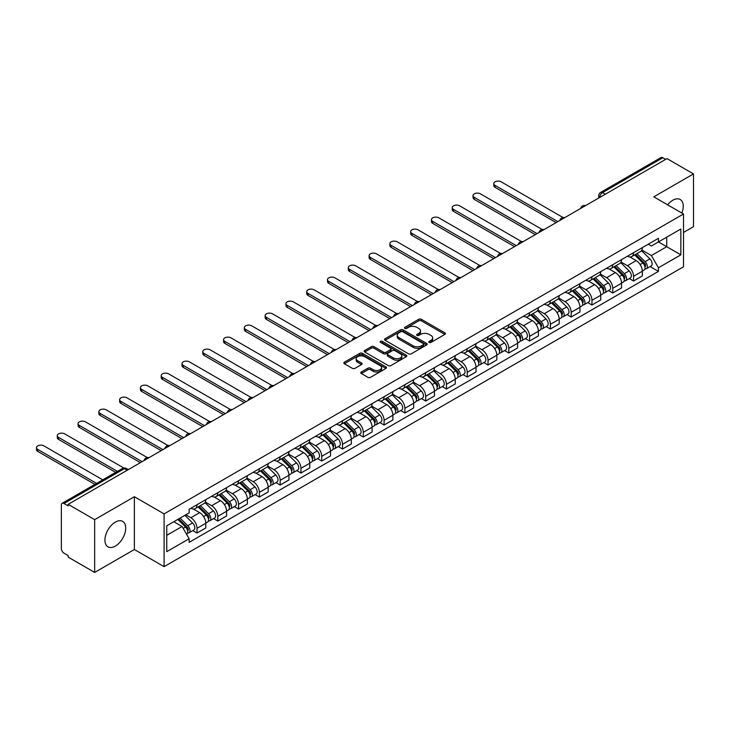 <?xml version="1.0" encoding="UTF-8"?>
<svg xmlns="http://www.w3.org/2000/svg" width="730" height="730" viewBox="0 0 730 730"><rect width="100%" height="100%" fill="white"/><g stroke="black" fill="none" stroke-linecap="round" stroke-linejoin="round"><path stroke-width="1.09" d="M429.167 342.425A1.296 0.748 0 0 0 431.001 342.425L444.899 334.395A1.852 1.068 0 0 0 445.437 333.637A1.852 1.068 0 0 0 444.899 332.889L421.356 319.293A1.852 1.068 0 0 0 418.737 319.293L404.84 327.314A1.296 0.748 0 0 0 404.457 327.843A1.296 0.748 0 0 0 404.84 328.372A1.296 0.748 0 0 0 406.674 328.372L408.471 327.332A5.922 3.422 0 0 1 416.839 327.332L418.801 328.473A5.922 3.422 0 0 1 420.535 330.882A5.922 3.422 0 0 1 418.801 333.3L417.003 334.34A1.296 0.748 0 0 0 416.62 334.869A1.296 0.748 0 0 0 417.003 335.399A1.296 0.748 0 0 0 418.837 335.399L420.635 334.358A5.922 3.422 0 0 1 429.003 334.358L430.965 335.49A5.922 3.422 0 0 1 432.698 337.908A5.922 3.422 0 0 1 430.965 340.326L429.167 341.366A1.296 0.748 0 0 0 428.784 341.895A1.296 0.748 0 0 0 429.167 342.425L429.167 341.366M115.322 546.113A14.7 8.486 120 0 0 124.921 533.165A14.7 8.486 120 0 0 122.667 521.384A14.7 8.486 120 0 0 115.322 522.114A14.7 8.486 120 0 0 105.722 535.063A14.7 8.486 120 0 0 107.976 546.843A14.7 8.486 120 0 0 115.322 546.113M681.847 213.041A14.7 8.486 120 0 0 680.196 199.5A14.7 8.486 120 0 0 672.85 200.23A14.7 8.486 120 0 0 667.649 204.838M361.313 371.999A1.852 1.068 0 0 0 360.775 372.756A1.852 1.068 0 0 0 361.313 373.514L367.92 377.328A1.852 1.068 0 0 0 370.539 377.328L385.969 368.413A1.852 1.068 0 0 0 386.517 367.665A1.852 1.068 0 0 0 385.969 366.907L362.427 353.311A1.852 1.068 0 0 0 359.808 353.311L344.377 362.226A1.852 1.068 0 0 0 343.839 362.983A1.852 1.068 0 0 0 344.377 363.732L352.353 368.34A1.852 1.068 0 0 0 354.972 368.34L361.578 364.526A1.852 1.068 0 0 0 362.116 363.768A1.852 1.068 0 0 0 361.578 363.02L357.618 360.729A4.946 2.856 0 0 1 356.176 358.713A4.946 2.856 0 0 1 359.224 356.076A4.946 2.856 0 0 1 364.617 356.696L380.12 365.639A4.946 2.856 0 0 1 381.571 367.665A4.946 2.856 0 0 1 378.514 370.302A4.946 2.856 0 0 1 373.121 369.681L370.539 368.194A1.852 1.068 0 0 0 367.92 368.194L361.313 371.999L361.313 373.514M164.095 513.883L134.375 496.719L94.672 519.65L68.155 504.339L666.983 158.611L693.5 173.913L653.788 196.844L683.508 214L164.095 513.883L164.095 566.653L683.508 266.779L683.508 214M408.599 353.84A1.852 1.068 0 0 0 411.218 353.84L426.649 344.934A1.852 1.068 0 0 0 427.187 344.177A1.852 1.068 0 0 0 426.649 343.419L403.106 329.832A1.852 1.068 0 0 0 400.487 329.832L385.057 338.738A1.852 1.068 0 0 0 384.518 339.496A1.852 1.068 0 0 0 385.057 340.253L408.599 353.84M381.06 342.698A1.296 0.748 0 0 1 382.374 342.881L406.281 356.687L390.879 365.584A1.852 1.068 0 0 1 388.26 365.584L364.717 351.988L371.324 348.21L371.324 346.668L364.717 350.482A1.852 1.068 0 0 0 364.179 351.24A1.852 1.068 0 0 0 364.717 351.988L364.717 350.482M371.324 348.21A1.852 1.068 0 0 1 373.942 348.21L373.942 346.668A1.852 1.068 0 0 0 371.324 346.668M373.942 346.668L383.487 352.179A1.852 1.068 0 0 0 386.106 352.179L390.486 349.652A1.852 1.068 0 0 0 391.024 348.894A1.852 1.068 0 0 0 390.486 348.137L380.54 342.397A1.296 0.748 0 0 1 380.166 341.877A1.296 0.748 0 0 1 380.96 341.184A1.296 0.748 0 0 1 382.374 341.348L406.309 355.163A1.852 1.068 0 0 1 406.856 355.921A1.852 1.068 0 0 1 406.309 356.678L406.309 355.163M94.672 519.65L94.672 572.43L68.155 557.118L68.155 555.576L64.021 553.194A3.769 2.172 -120 0 1 61.356 548.577L61.356 505.032A3.769 2.172 -120 0 1 62.132 503.308L122.494 468.459A3.769 2.172 60 0 1 124.383 468.642L64.021 503.49A3.769 2.172 -120 0 0 62.132 503.308M683.508 232.459L693.5 226.692L693.5 173.913M94.672 572.43L134.375 549.498L164.095 566.653M68.155 504.339L68.155 505.881L64.021 503.49M605.289 194.226L602.487 192.611A3.769 2.172 60 0 0 600.608 192.428L660.969 157.571A3.769 2.172 60 0 1 662.849 157.762L602.487 192.611A3.769 2.172 120 0 0 599.823 197.228L599.823 197.383M665.65 159.377L662.849 157.762M633.54 252.699A8.669 5.001 60 0 1 631.742 256.586L640.538 251.512A8.669 5.001 -120 0 0 642.327 247.616M621.057 262.034L627.408 265.702A8.669 5.001 60 0 1 633.54 276.314L642.327 271.241A8.669 5.001 -120 0 0 636.204 260.619L629.908 256.987M642.327 271.241L642.327 275.931L633.54 281.004L629.324 278.568M631.742 256.586A8.669 5.001 60 0 1 627.471 256.193M633.54 276.314L633.54 281.004M612.753 264.698A8.669 5.001 60 0 1 610.955 268.585L619.752 263.512A8.669 5.001 -120 0 0 621.54 259.615M608.537 290.577L612.753 293.004L621.54 287.93L621.54 283.24A8.669 5.001 -120 0 0 615.417 272.618L609.121 268.987M610.955 268.585A8.669 5.001 60 0 1 606.685 268.193M600.27 274.033L606.621 277.701A8.669 5.001 60 0 1 612.753 288.313L612.753 293.004M591.966 276.697A8.669 5.001 60 0 1 590.168 280.594L598.965 275.511A8.669 5.001 -120 0 0 600.754 271.624M587.741 302.576L591.966 305.012L600.754 299.93L600.754 295.239A8.669 5.001 -120 0 0 594.631 284.627L588.334 280.986M590.168 280.594A8.669 5.001 60 0 1 585.898 280.201M579.483 286.032L585.834 289.701A8.669 5.001 60 0 1 591.966 300.313L591.966 305.012M571.17 288.697A8.669 5.001 60 0 1 569.382 292.593L578.178 287.51A8.669 5.001 -120 0 0 579.967 283.623M566.955 314.575L571.179 317.012L579.967 311.929L579.967 307.239A8.669 5.001 -120 0 0 573.844 296.626L567.548 292.986M569.382 292.593A8.669 5.001 60 0 1 565.111 292.201M558.696 298.032L565.047 301.7A8.669 5.001 60 0 1 571.179 312.321L571.179 317.012M550.383 300.705A8.669 5.001 60 0 1 548.595 304.593L557.392 299.519A8.669 5.001 -120 0 0 559.18 295.623M546.168 326.575L550.383 329.011L559.18 323.938L559.18 319.238A8.669 5.001 -120 0 0 553.057 308.626L546.761 304.994M548.595 304.593A8.669 5.001 60 0 1 544.324 304.2M537.91 310.031L544.261 313.699A8.669 5.001 60 0 1 550.383 324.321L550.383 329.011M529.597 312.705A8.669 5.001 60 0 1 527.808 316.592L536.596 311.518A8.669 5.001 -120 0 0 538.393 307.622M525.381 338.583L529.597 341.01L538.393 335.937L538.393 331.247A8.669 5.001 -120 0 0 532.261 320.625L525.974 316.993M527.808 316.592A8.669 5.001 60 0 1 523.538 316.2M517.123 322.04L523.474 325.708A8.669 5.001 60 0 1 529.597 336.32L529.597 341.01M508.81 324.704A8.669 5.001 60 0 1 507.022 328.591L515.809 323.518A8.669 5.001 -120 0 0 517.606 319.63M504.594 350.582L508.81 353.019L517.606 347.936L517.606 343.246A8.669 5.001 -120 0 0 511.474 332.624L505.187 328.993M507.022 328.591A8.669 5.001 60 0 1 502.751 328.208M496.336 334.039L502.687 337.707A8.669 5.001 60 0 1 508.81 348.32L508.81 353.019M488.023 336.703A8.669 5.001 60 0 1 486.235 340.6L495.022 335.517A8.669 5.001 -120 0 0 496.82 331.63M483.808 362.582L488.023 365.018L496.82 359.936L496.82 355.245A8.669 5.001 -120 0 0 490.688 344.633L484.401 340.992M486.235 340.6A8.669 5.001 60 0 1 481.964 340.207M475.54 346.038L481.9 349.707A8.669 5.001 60 0 1 488.023 360.328L488.023 365.018M467.236 348.703A8.669 5.001 60 0 1 465.448 352.599L474.235 347.516A8.669 5.001 -120 0 0 476.033 343.629M463.021 374.581L467.236 377.018L476.033 371.944L476.033 367.245A8.669 5.001 -120 0 0 469.901 356.632L463.605 353.001M465.448 352.599A8.669 5.001 60 0 1 461.177 352.207M454.753 358.038L461.114 361.706A8.669 5.001 60 0 1 467.236 372.327L467.236 377.018M446.45 360.711A8.669 5.001 60 0 1 444.652 364.599L453.449 359.525A8.669 5.001 -120 0 0 455.246 355.629M442.234 386.581L446.45 389.017L455.246 383.943L455.246 379.253A8.669 5.001 -120 0 0 449.114 368.632L442.818 365M444.652 364.599A8.669 5.001 60 0 1 440.391 364.206M433.967 370.046L440.318 373.705A8.669 5.001 60 0 1 446.45 384.327L446.45 389.017M425.663 372.711A8.669 5.001 60 0 1 423.865 376.598L432.662 371.524A8.669 5.001 -120 0 0 434.459 367.628M421.447 398.589L425.663 401.016L434.459 395.943L434.459 391.253A8.669 5.001 -120 0 0 428.327 380.631L422.031 376.999M423.865 376.598A8.669 5.001 60 0 1 419.604 376.205M413.18 382.046L419.531 385.714A8.669 5.001 60 0 1 425.663 396.326L425.663 401.016M404.876 384.71A8.669 5.001 60 0 1 403.079 388.606L411.875 383.524A8.669 5.001 -120 0 0 413.673 379.637M400.66 410.588L404.876 413.025L413.673 407.942L413.673 403.252A8.669 5.001 -120 0 0 407.541 392.63L401.245 388.999M403.079 388.606A8.669 5.001 60 0 1 398.817 388.214M392.393 394.045L398.744 397.713A8.669 5.001 60 0 1 404.876 408.326L404.876 413.025M384.089 396.709A8.669 5.001 60 0 1 382.292 400.606L391.088 395.523A8.669 5.001 -120 0 0 392.886 391.636M379.874 422.588L384.089 425.024L392.886 419.942L392.886 415.251A8.669 5.001 -120 0 0 386.754 404.639L380.458 400.998M382.292 400.606A8.669 5.001 60 0 1 378.03 400.213M371.606 406.044L377.957 409.712A8.669 5.001 60 0 1 384.089 420.334L384.089 425.024M363.303 408.718A8.669 5.001 60 0 1 361.505 412.605L370.302 407.532A8.669 5.001 -120 0 0 372.099 403.635M359.087 434.587L363.303 437.024L372.099 431.95L372.099 427.251A8.669 5.001 -120 0 0 365.967 416.638L359.671 413.007M361.505 412.605A8.669 5.001 60 0 1 357.244 412.213M350.82 418.044L357.171 421.712A8.669 5.001 60 0 1 363.303 432.333L363.303 437.024M342.516 420.717A8.669 5.001 60 0 1 340.718 424.604L349.515 419.531A8.669 5.001 -120 0 0 351.312 415.635M338.3 446.596L342.516 449.023L351.312 443.95L351.312 439.259A8.669 5.001 -120 0 0 345.18 428.638L338.884 425.006M340.718 424.604A8.669 5.001 60 0 1 336.457 424.212M330.033 430.052L336.384 433.72A8.669 5.001 60 0 1 342.516 444.333L342.516 449.023M321.729 432.717A8.669 5.001 60 0 1 319.932 436.604L328.728 431.53A8.669 5.001 -120 0 0 330.526 427.643M317.513 458.595L321.729 461.031L330.526 455.949L330.526 451.259A8.669 5.001 -120 0 0 324.394 440.637L318.098 437.005M319.932 436.604A8.669 5.001 60 0 1 315.661 436.221M309.246 442.051L315.597 445.72A8.669 5.001 60 0 1 321.729 456.332L321.729 461.031M300.942 444.716A8.669 5.001 60 0 1 299.145 448.612L307.941 443.53A8.669 5.001 -120 0 0 309.739 439.642M296.727 470.595L300.942 473.031L309.739 467.948L309.739 463.258A8.669 5.001 -120 0 0 303.607 452.646L297.311 449.005M299.145 448.612A8.669 5.001 60 0 1 294.874 448.22M288.459 454.051L294.81 457.719A8.669 5.001 60 0 1 300.942 468.341L300.942 473.031M280.156 456.715A8.669 5.001 60 0 1 278.358 460.612L287.155 455.529A8.669 5.001 -120 0 0 288.952 451.642M275.94 482.594L280.156 485.03L288.952 479.957L288.952 475.257A8.669 5.001 -120 0 0 282.82 464.645L276.524 461.013M278.358 460.612A8.669 5.001 60 0 1 274.088 460.219M267.673 466.05L274.024 469.719A8.669 5.001 60 0 1 280.156 480.34L280.156 485.03M259.369 468.724A8.669 5.001 60 0 1 257.571 472.611L266.368 467.538A8.669 5.001 -120 0 0 268.156 463.641M255.153 494.593L259.369 497.03L268.166 491.956L268.166 487.266A8.669 5.001 -120 0 0 262.034 476.644L255.737 473.013M257.571 472.611A8.669 5.001 60 0 1 253.301 472.219M246.886 478.059L253.237 481.718A8.669 5.001 60 0 1 259.369 492.339L259.369 497.03M238.582 480.723A8.669 5.001 60 0 1 236.785 484.611L245.581 479.537A8.669 5.001 -120 0 0 247.37 475.641M234.366 506.602L238.582 509.029L247.37 503.955L247.37 499.265A8.669 5.001 -120 0 0 241.247 488.644L234.951 485.012M236.785 484.611A8.669 5.001 60 0 1 232.514 484.218M226.099 490.058L232.45 493.726A8.669 5.001 60 0 1 238.582 504.339L238.582 509.029M217.796 492.723A8.669 5.001 60 0 1 215.998 496.619L224.794 491.536A8.669 5.001 -120 0 0 226.583 487.649M213.58 518.601L217.796 521.038L226.583 515.955L226.583 511.265A8.669 5.001 -120 0 0 220.46 500.643L214.164 497.011M215.998 496.619A8.669 5.001 60 0 1 211.727 496.227M205.312 502.058L211.663 505.726A8.669 5.001 60 0 1 217.796 516.338L217.796 521.038M197.009 504.722A8.669 5.001 60 0 1 195.211 508.618L204.008 503.536A8.669 5.001 -120 0 0 205.796 499.648M192.784 530.601L197.009 533.037L205.796 527.954L205.796 523.264A8.669 5.001 -120 0 0 199.673 512.652L193.377 509.011M195.211 508.618A8.669 5.001 60 0 1 190.941 508.226M185.812 514.805L190.877 517.725A8.669 5.001 60 0 1 197.009 528.347L197.009 533.037M648.258 244.194L651.388 246.001L680.844 229.001L666.718 237.159L666.718 246.694L651.388 255.546L641.843 250.025M166.759 535.345L182.08 526.494L189.143 538.731L166.759 551.652L166.759 525.801L189.143 512.88L189.143 509.266L658.451 238.309L658.451 241.922L680.844 254.852L658.451 267.773L651.388 255.546M680.844 229.001L680.844 254.852M189.143 538.731L189.143 542.344L658.451 271.387L658.451 267.773M134.375 496.719L134.375 549.498M182.08 526.494L173.822 521.731M650.111 266.569L658.451 271.387M429.687 342.607L430.965 341.859A5.922 3.422 0 0 0 432.698 339.45L432.698 337.908M420.535 330.882L420.535 332.424A5.922 3.422 0 0 1 418.801 334.842L417.524 335.581M444.871 334.413L421.356 320.835A1.852 1.068 0 0 0 418.737 320.835L405.36 328.555M426.649 343.419L426.649 344.934L403.106 331.365A1.852 1.068 0 0 0 400.487 331.365L385.084 340.262L385.057 338.738M423.382 344.706A1.296 0.748 0 0 0 423.756 344.177A1.296 0.748 0 0 0 423.382 343.648L402.714 331.712A1.296 0.748 0 0 0 400.88 331.712L398.981 332.807A5.922 3.422 0 0 0 397.248 335.225A5.922 3.422 0 0 0 398.981 337.643L413.107 345.801A5.922 3.422 0 0 0 421.484 345.801L423.382 344.706L423.382 346.239A1.296 0.748 0 0 0 423.756 345.719L423.756 344.177M397.248 335.225L397.248 336.767A5.922 3.422 0 0 0 398.981 339.185L398.981 337.643M423.382 346.239L421.484 347.334A5.922 3.422 0 0 1 413.107 347.334L398.981 339.185M373.942 348.21L383.487 353.721A1.852 1.068 0 0 0 386.106 353.721L390.486 351.194A1.852 1.068 0 0 0 391.024 350.437L391.024 348.894M393.397 357.901A4.946 2.856 0 0 0 398.79 358.521A4.946 2.856 0 0 0 401.838 355.884A4.946 2.856 0 0 0 400.396 353.858L394.93 350.71A1.852 1.068 0 0 0 392.311 350.71L387.931 353.238A1.852 1.068 0 0 0 387.393 353.995A1.852 1.068 0 0 0 387.931 354.743L393.397 357.901L393.397 359.443A4.946 2.856 0 0 0 398.79 360.054A4.946 2.856 0 0 0 401.838 357.417L401.838 355.884M387.393 353.995L387.393 355.528A1.852 1.068 0 0 0 387.931 356.286L387.931 354.743M393.397 359.443L387.931 356.286M381.571 367.665L381.571 369.197A4.946 2.856 0 0 1 378.514 371.835A4.946 2.856 0 0 1 373.121 371.223L370.539 369.727A1.852 1.068 0 0 0 367.92 369.727L361.341 373.532M356.176 358.713L356.176 360.255A4.946 2.856 0 0 0 357.618 362.272L357.618 360.729M361.551 364.544L357.618 362.272M385.951 368.431L362.427 354.853A1.852 1.068 0 0 0 359.808 354.853L344.405 363.75M634.653 254.907L642.847 262.982A4.708 2.719 60 0 1 644.088 270.045L642.327 271.058M636.286 256.513L639.763 258.52M562.994 217.504L501.218 181.843A4.334 2.5 -0 0 0 496.491 181.296A4.334 2.5 -0 0 0 493.818 183.613A4.334 2.5 -0 0 0 495.086 185.383L557.848 221.619M635.565 254.378L644.535 263.229A2.263 1.305 60 0 1 645.128 266.614A2.263 1.305 60 0 1 644.918 266.696M636.925 253.593L645.11 261.678A4.708 2.719 60 0 1 646.351 268.74A4.708 2.719 60 0 1 644.928 268.886M641.506 250.618L649.91 258.904A4.708 2.719 60 0 1 651.151 265.966L646.351 268.74M556.114 222.613L495.086 187.382A4.334 2.5 180 0 1 493.818 185.612L493.818 183.613M613.866 266.906L622.06 274.982A4.708 2.719 60 0 1 623.301 282.045L621.54 283.067M615.5 268.521L618.976 270.52M542.207 229.512L480.431 193.842A4.334 2.5 -0 0 0 475.705 193.304A4.334 2.5 -0 0 0 473.031 195.613A4.334 2.5 -0 0 0 474.299 197.383L537.061 233.618M614.779 266.377L623.748 275.228A2.263 1.305 60 0 1 624.342 278.623A2.263 1.305 60 0 1 624.132 278.705M616.129 265.601L624.323 273.677A4.708 2.719 60 0 1 625.564 280.74A4.708 2.719 60 0 1 624.141 280.895M620.719 262.618L629.123 270.903A4.708 2.719 60 0 1 630.364 277.975L625.564 280.74M535.327 234.613L474.299 199.381A4.334 2.5 180 0 1 473.031 197.611L473.031 195.613M593.079 278.906L601.274 286.99A4.708 2.719 60 0 1 602.515 294.053L600.754 295.066M594.713 280.521L598.189 282.519M521.421 241.511L459.644 205.842A4.334 2.5 -0 0 0 454.918 205.303A4.334 2.5 -0 0 0 452.244 207.612A4.334 2.5 -0 0 0 453.512 209.382L516.274 245.618M593.992 278.385L602.953 287.228A2.263 1.305 60 0 1 603.555 290.622A2.263 1.305 60 0 1 603.345 290.704M595.342 277.601L603.537 285.676A4.708 2.719 60 0 1 604.778 292.739A4.708 2.719 60 0 1 603.354 292.894M599.932 274.617L608.336 282.911A4.708 2.719 60 0 1 609.577 289.974L604.778 292.739M514.54 246.621L453.512 211.381A4.334 2.5 180 0 1 452.244 209.61L452.244 207.612M572.293 290.905L580.487 298.99A4.708 2.719 60 0 1 581.728 306.052L579.967 307.065M573.926 292.52L577.403 294.528M500.634 253.511L438.858 217.841A4.334 2.5 -0 0 0 434.131 217.303A4.334 2.5 -0 0 0 431.457 219.611A4.334 2.5 -0 0 0 432.726 221.382L495.488 257.617M573.205 290.385L582.166 299.227A2.263 1.305 60 0 1 582.768 302.621A2.263 1.305 60 0 1 582.558 302.704M574.556 289.6L582.75 297.676A4.708 2.719 60 0 1 583.991 304.738A4.708 2.719 60 0 1 582.567 304.894M579.145 286.616L587.55 294.911A4.708 2.719 60 0 1 588.791 301.974L583.991 304.738M493.754 258.621L432.726 223.389A4.334 2.5 180 0 1 431.457 221.619L431.457 219.611M551.506 302.913L559.7 310.989A4.708 2.719 60 0 1 560.941 318.052L559.18 319.065M553.139 304.519L556.607 306.527M479.847 265.51L418.071 229.85A4.334 2.5 -0 0 0 413.344 229.302A4.334 2.5 -0 0 0 410.671 231.62A4.334 2.5 -0 0 0 411.939 233.39L474.701 269.616M552.418 302.384L561.379 311.236A2.263 1.305 60 0 1 561.981 314.621A2.263 1.305 60 0 1 561.771 314.703M553.769 301.599L561.963 309.684A4.708 2.719 60 0 1 563.204 316.747A4.708 2.719 60 0 1 561.781 316.893M558.359 298.625L566.754 306.91A4.708 2.719 60 0 1 568.004 313.973L563.204 316.747M472.967 270.62L411.939 235.388A4.334 2.5 180 0 1 410.671 233.618L410.671 231.62M530.719 314.913L538.904 322.988A4.708 2.719 60 0 1 540.154 330.051L538.393 331.064M532.352 316.519L535.82 318.526M459.06 277.51L397.284 241.849A4.334 2.5 -0 0 0 392.558 241.302A4.334 2.5 -0 0 0 389.884 243.619A4.334 2.5 -0 0 0 391.152 245.389L453.914 281.625M531.632 314.384L540.592 323.235A2.263 1.305 60 0 1 541.195 326.62A2.263 1.305 60 0 1 540.985 326.702M532.982 313.608L541.176 321.684A4.708 2.719 60 0 1 542.417 328.746A4.708 2.719 60 0 1 540.994 328.901M537.563 310.624L545.967 318.91A4.708 2.719 60 0 1 547.217 325.972L542.417 328.746M452.18 282.62L391.152 247.388A4.334 2.5 180 0 1 389.884 245.618L389.884 243.619M509.932 326.912L518.117 334.988A4.708 2.719 60 0 1 519.368 342.051L517.606 343.073M511.566 328.527L515.033 330.526M438.274 289.518L376.498 253.848A4.334 2.5 -0 0 0 371.771 253.31A4.334 2.5 -0 0 0 369.097 255.619A4.334 2.5 -0 0 0 370.365 257.389L433.127 293.624M510.845 326.392L519.806 335.234A2.263 1.305 60 0 1 520.408 338.629A2.263 1.305 60 0 1 520.198 338.711M512.195 325.607L520.39 333.683A4.708 2.719 60 0 1 521.631 340.746A4.708 2.719 60 0 1 520.207 340.901M516.776 322.623L525.18 330.918A4.708 2.719 60 0 1 526.43 337.981L521.631 340.746M431.393 294.628L370.365 259.387A4.334 2.5 180 0 1 369.097 257.617L369.097 255.619M489.146 338.912L497.331 346.996A4.708 2.719 60 0 1 498.581 354.059L496.82 355.072M490.779 340.527L494.246 342.525M417.487 301.517L355.711 265.848A4.334 2.5 -0 0 0 350.984 265.309A4.334 2.5 -0 0 0 348.31 267.618A4.334 2.5 -0 0 0 349.579 269.388L412.34 305.624M490.049 338.391L499.019 347.234A2.263 1.305 60 0 1 499.621 350.628A2.263 1.305 60 0 1 499.411 350.71M491.409 337.607L499.603 345.682A4.708 2.719 60 0 1 500.844 352.745A4.708 2.719 60 0 1 499.42 352.9M495.989 334.623L504.393 342.918A4.708 2.719 60 0 1 505.644 349.98L500.844 352.745M410.607 306.627L349.579 271.387A4.334 2.5 180 0 1 348.31 269.616L348.31 267.618M468.359 350.92L476.544 358.996A4.708 2.719 60 0 1 477.785 366.059L476.033 367.071M469.992 352.526L473.46 354.534M396.691 313.517L334.924 277.856A4.334 2.5 -0 0 0 330.197 277.309A4.334 2.5 -0 0 0 327.524 279.626A4.334 2.5 -0 0 0 328.792 281.388L391.554 317.623M469.262 350.391L478.232 359.242A2.263 1.305 60 0 1 478.834 362.627A2.263 1.305 60 0 1 478.624 362.71M470.622 349.606L478.816 357.691A4.708 2.719 60 0 1 480.057 364.754A4.708 2.719 60 0 1 478.634 364.9M475.203 346.622L483.607 354.917A4.708 2.719 60 0 1 484.848 361.98L480.057 364.754M389.82 318.627L328.792 283.395A4.334 2.5 180 0 1 327.524 281.625L327.524 279.626M447.572 362.92L455.757 370.995A4.708 2.719 60 0 1 456.998 378.058L455.246 379.071M449.205 364.526L452.673 366.533M375.904 325.516L314.137 289.856A4.334 2.5 -0 0 0 309.41 289.308A4.334 2.5 -0 0 0 306.737 291.626A4.334 2.5 -0 0 0 308.005 293.396L370.767 329.632M448.476 362.39L457.445 371.241A2.263 1.305 60 0 1 458.038 374.627A2.263 1.305 60 0 1 457.838 374.709M449.835 361.605L458.02 369.69A4.708 2.719 60 0 1 459.27 376.753A4.708 2.719 60 0 1 457.847 376.899M454.416 358.631L462.82 366.916A4.708 2.719 60 0 1 464.061 373.979L459.27 376.753M369.033 330.626L308.005 295.394A4.334 2.5 180 0 1 306.737 293.624L306.737 291.626M426.785 374.919L434.971 382.995A4.708 2.719 60 0 1 436.212 390.057L434.459 391.079M428.419 376.534L431.886 378.532M355.118 337.525L293.341 301.855A4.334 2.5 -0 0 0 288.624 301.317A4.334 2.5 -0 0 0 285.95 303.625A4.334 2.5 -0 0 0 287.219 305.396L349.98 341.631M427.689 374.39L436.659 383.241A2.263 1.305 60 0 1 437.252 386.635A2.263 1.305 60 0 1 437.051 386.717M429.048 373.614L437.233 381.69A4.708 2.719 60 0 1 438.484 388.752A4.708 2.719 60 0 1 437.06 388.907M433.629 370.63L442.033 378.916A4.708 2.719 60 0 1 443.274 385.988L438.484 388.752M348.246 342.625L287.219 307.394A4.334 2.5 180 0 1 285.95 305.624L285.95 303.625M405.999 386.918L414.184 395.003A4.708 2.719 60 0 1 415.425 402.066L413.673 403.079M407.632 388.533L411.099 390.532M334.331 349.524L272.555 313.854A4.334 2.5 -0 0 0 267.837 313.316A4.334 2.5 -0 0 0 265.163 315.625A4.334 2.5 -0 0 0 266.432 317.395L329.193 353.63M406.902 386.398L415.872 395.24A2.263 1.305 60 0 1 416.465 398.635A2.263 1.305 60 0 1 416.264 398.717M408.262 385.613L416.447 393.689A4.708 2.719 60 0 1 417.697 400.752A4.708 2.719 60 0 1 416.273 400.907M412.842 382.63L421.246 390.924A4.708 2.719 60 0 1 422.488 397.987L417.697 400.752M327.46 354.634L266.432 319.393A4.334 2.5 180 0 1 265.163 317.623L265.163 315.625M385.212 398.918L393.397 407.002A4.708 2.719 60 0 1 394.638 414.065L392.886 415.078M386.845 400.533L390.313 402.54M313.544 361.523L251.768 325.854A4.334 2.5 -0 0 0 247.05 325.315A4.334 2.5 -0 0 0 244.377 327.624A4.334 2.5 -0 0 0 245.645 329.394L308.407 365.63M386.115 398.398L395.085 407.24A2.263 1.305 60 0 1 395.678 410.634A2.263 1.305 60 0 1 395.477 410.716M387.475 397.613L395.66 405.688A4.708 2.719 60 0 1 396.91 412.751A4.708 2.719 60 0 1 395.487 412.906M392.056 394.629L400.46 402.923A4.708 2.719 60 0 1 401.701 409.986L396.91 412.751M306.673 366.633L245.645 331.402A4.334 2.5 180 0 1 244.377 329.632L244.377 327.624M364.425 410.926L372.61 419.002A4.708 2.719 60 0 1 373.851 426.065L372.099 427.077M366.059 412.532L369.526 414.54M292.757 373.523L230.981 337.862A4.334 2.5 -0 0 0 226.263 337.315A4.334 2.5 -0 0 0 223.581 339.632A4.334 2.5 -0 0 0 224.858 341.403L287.62 377.629M365.329 410.397L374.298 419.248A2.263 1.305 60 0 1 374.891 422.634A2.263 1.305 60 0 1 374.691 422.716M366.688 409.612L374.873 417.697A4.708 2.719 60 0 1 376.114 424.76A4.708 2.719 60 0 1 374.7 424.906M371.269 406.637L379.673 414.923A4.708 2.719 60 0 1 380.914 421.986L376.114 424.76M285.886 378.633L224.858 343.401A4.334 2.5 180 0 1 223.581 341.631L223.581 339.632M343.638 422.925L351.823 431.001A4.708 2.719 60 0 1 353.065 438.064L351.312 439.077M345.272 424.531L348.739 426.539M271.971 385.522L210.194 349.862A4.334 2.5 -0 0 0 205.477 349.314A4.334 2.5 -0 0 0 202.794 351.632A4.334 2.5 -0 0 0 204.071 353.402L266.824 389.637M344.542 422.396L353.512 431.248A2.263 1.305 60 0 1 354.105 434.633A2.263 1.305 60 0 1 353.904 434.715M345.901 421.621L354.087 429.696A4.708 2.719 60 0 1 355.327 436.759A4.708 2.719 60 0 1 353.913 436.914M350.482 418.637L358.886 426.922A4.708 2.719 60 0 1 360.127 433.985L355.327 436.759M265.099 390.632L204.071 355.401A4.334 2.5 180 0 1 202.794 353.63L202.794 351.632M322.852 434.925L331.037 443A4.708 2.719 60 0 1 332.278 450.063L330.517 451.085M324.476 436.54L327.952 438.538M251.184 397.531L189.408 361.861A4.334 2.5 -0 0 0 184.69 361.323A4.334 2.5 -0 0 0 182.007 363.631A4.334 2.5 -0 0 0 183.276 365.401L246.037 401.637M323.755 434.405L332.725 443.247A2.263 1.305 60 0 1 333.318 446.641A2.263 1.305 60 0 1 333.117 446.724M325.115 433.62L333.3 441.696A4.708 2.719 60 0 1 334.541 448.758A4.708 2.719 60 0 1 333.117 448.913M329.695 430.636L338.099 438.931A4.708 2.719 60 0 1 339.34 445.993L334.541 448.758M244.313 402.641L183.276 367.4A4.334 2.5 180 0 1 182.007 365.63L182.007 363.631M302.056 446.924L310.25 455.009A4.708 2.719 60 0 1 311.491 462.072L309.73 463.085M303.689 448.539L307.166 450.538M230.397 409.53L168.621 373.86A4.334 2.5 -0 0 0 163.903 373.322A4.334 2.5 -0 0 0 161.221 375.631A4.334 2.5 -0 0 0 162.489 377.401L225.251 413.636M302.968 446.404L311.938 455.246A2.263 1.305 60 0 1 312.531 458.641A2.263 1.305 60 0 1 312.321 458.723M304.328 445.619L312.513 453.695A4.708 2.719 60 0 1 313.754 460.758A4.708 2.719 60 0 1 312.33 460.913M308.909 442.635L317.313 450.93A4.708 2.719 60 0 1 318.554 457.993L313.754 460.758M223.526 414.64L162.489 379.399A4.334 2.5 180 0 1 161.221 377.629L161.221 375.631M281.269 458.924L289.463 467.008A4.708 2.719 60 0 1 290.704 474.071L288.943 475.084M282.902 460.539L286.379 462.546M209.61 421.529L147.834 385.869A4.334 2.5 -0 0 0 143.107 385.321A4.334 2.5 -0 0 0 140.434 387.639A4.334 2.5 -0 0 0 141.702 389.4L204.464 425.636M282.182 458.404L291.151 467.255A2.263 1.305 60 0 1 291.745 470.64A2.263 1.305 60 0 1 291.535 470.722M283.541 457.619L291.726 465.704A4.708 2.719 60 0 1 292.967 472.766A4.708 2.719 60 0 1 291.544 472.912M288.122 454.635L296.526 462.929A4.708 2.719 60 0 1 297.767 469.992L292.967 472.766M202.73 426.639L141.702 391.408A4.334 2.5 180 0 1 140.434 389.637L140.434 387.639M260.482 470.932L268.676 479.008A4.708 2.719 60 0 1 269.918 486.07L268.156 487.083M262.116 472.538L265.592 474.546M188.824 433.529L127.047 397.868A4.334 2.5 -0 0 0 122.321 397.321A4.334 2.5 -0 0 0 119.647 399.638A4.334 2.5 -0 0 0 120.915 401.409L183.677 437.644M261.395 470.403L270.365 479.254A2.263 1.305 60 0 1 270.958 482.639A2.263 1.305 60 0 1 270.748 482.722M262.754 469.618L270.94 477.703A4.708 2.719 60 0 1 272.18 484.766A4.708 2.719 60 0 1 270.757 484.912M267.335 466.643L275.739 474.929A4.708 2.719 60 0 1 276.98 481.992L272.18 484.766M181.943 438.639L120.915 403.407A4.334 2.5 180 0 1 119.647 401.637L119.647 399.638M239.696 482.931L247.89 491.007A4.708 2.719 60 0 1 249.131 498.07L247.37 499.092M241.329 484.547L244.805 486.545M168.037 445.537L106.261 409.868A4.334 2.5 -0 0 0 101.534 409.329A4.334 2.5 -0 0 0 98.86 411.638A4.334 2.5 -0 0 0 100.129 413.408L162.89 449.643M240.608 482.402L249.578 491.253A2.263 1.305 60 0 1 250.171 494.648A2.263 1.305 60 0 1 249.961 494.721M241.968 481.627L250.153 489.702A4.708 2.719 60 0 1 251.394 496.765A4.708 2.719 60 0 1 249.97 496.92M246.548 478.643L254.952 486.928A4.708 2.719 60 0 1 256.193 494L251.394 496.765M161.157 450.638L100.129 415.406A4.334 2.5 180 0 1 98.86 413.636L98.86 411.638M218.909 494.931L227.103 503.016A4.708 2.719 60 0 1 228.344 510.078L226.583 511.091M220.542 496.546L224.019 498.544M147.25 457.537L85.474 421.867A4.334 2.5 -0 0 0 80.747 421.329A4.334 2.5 -0 0 0 78.073 423.637A4.334 2.5 -0 0 0 79.342 425.407L142.104 461.643M219.821 494.411L228.791 503.253A2.263 1.305 60 0 1 229.384 506.647A2.263 1.305 60 0 1 229.174 506.73M221.172 493.626L229.366 501.702A4.708 2.719 60 0 1 230.607 508.764A4.708 2.719 60 0 1 229.183 508.92M225.762 490.642L234.166 498.937A4.708 2.719 60 0 1 235.407 505.999L230.607 508.764M140.37 462.647L79.342 427.406A4.334 2.5 180 0 1 78.073 425.636L78.073 423.637M198.122 506.93L206.316 515.015A4.708 2.719 60 0 1 207.557 522.078L205.796 523.091M199.755 508.545L203.232 510.553M123.799 467.994L64.687 433.866A4.334 2.5 -0 0 0 59.96 433.328A4.334 2.5 -0 0 0 57.287 435.637A4.334 2.5 -0 0 0 58.555 437.407L117.411 471.388M199.035 506.41L207.995 515.252A2.263 1.305 60 0 1 208.597 518.647A2.263 1.305 60 0 1 208.388 518.729M200.385 505.625L208.579 513.701A4.708 2.719 60 0 1 209.82 520.764A4.708 2.719 60 0 1 208.397 520.919M204.975 502.642L213.379 510.936A4.708 2.719 60 0 1 214.62 517.999L209.82 520.764M115.687 472.392L58.555 439.414A4.334 2.5 180 0 1 57.287 437.644L57.287 435.637M177.819 519.413L185.529 527.014A4.708 2.719 60 0 1 186.77 534.077L186.533 534.214M178.969 520.545L182.445 522.552M102.757 479.856L43.9 445.875A4.334 2.5 -0 0 0 39.174 445.327A4.334 2.5 -0 0 0 36.5 447.645A4.334 2.5 -0 0 0 37.768 449.415L96.625 483.397M178.731 518.893L187.208 527.261A2.263 1.305 60 0 1 187.811 530.646A2.263 1.305 60 0 1 187.601 530.728M180.091 518.108L187.793 525.709A4.708 2.719 60 0 1 189.034 532.772A4.708 2.719 60 0 1 187.61 532.918M184.882 515.334L192.592 522.936A4.708 2.719 60 0 1 193.833 529.998L189.034 532.772M94.9 484.392L37.768 451.414A4.334 2.5 180 0 1 36.5 449.643L36.5 447.645M599.96 197.301L599.823 197.228A3.769 2.172 0 0 1 598.719 195.686L598.719 198.022M217.796 516.338L226.583 511.265M238.582 504.339L247.37 499.265M259.369 492.339L268.166 487.266M280.156 480.34L288.952 475.257M300.942 468.341L309.739 463.258M321.729 456.332L330.526 451.259M342.516 444.333L351.312 439.259M363.303 432.333L372.099 427.251M384.089 420.334L392.886 415.251M404.876 408.326L413.673 403.252M425.663 396.326L434.459 391.253M446.45 384.327L455.246 379.253M467.236 372.327L476.033 367.245M488.023 360.328L496.82 355.245M508.81 348.32L517.606 343.246M529.597 336.32L538.393 331.247M550.383 324.321L559.18 319.238M571.179 312.321L579.967 307.239M591.966 300.313L600.754 295.239M612.753 288.313L621.54 283.24M197.009 528.347L205.796 523.264M190.877 517.725L199.673 512.652M211.663 505.726L220.46 500.643M232.45 493.726L241.247 488.644M253.237 481.718L262.034 476.644M274.024 469.719L282.82 464.645M294.81 457.719L303.607 452.646M315.597 445.72L324.394 440.637M336.384 433.72L345.18 428.638M357.171 421.712L365.967 416.638M377.957 409.712L386.754 404.639M398.744 397.713L407.541 392.63M419.531 385.714L428.327 380.631M440.318 373.705L449.114 368.632M461.114 361.706L469.901 356.632M481.9 349.707L490.688 344.633M502.687 337.707L511.474 332.624M523.474 325.708L532.261 320.625M544.261 313.699L553.057 308.626M565.047 301.7L573.844 296.626M585.834 289.701L594.631 284.627M606.621 277.701L615.417 272.618M627.408 265.702L636.204 260.619M585.195 205.823A3.769 2.172 120 0 0 583.535 206.782M564.409 217.823A3.769 2.172 120 0 0 562.748 218.79M543.622 229.831A3.769 2.172 120 0 0 541.961 230.789M522.835 241.831A3.769 2.172 120 0 0 521.174 242.789M502.048 253.83A3.769 2.172 120 0 0 500.388 254.788M481.262 265.829A3.769 2.172 120 0 0 479.601 266.797M460.475 277.829A3.769 2.172 120 0 0 458.814 278.796M439.688 289.837A3.769 2.172 120 0 0 438.027 290.796M418.901 301.837A3.769 2.172 120 0 0 417.241 302.795M398.115 313.836A3.769 2.172 120 0 0 396.454 314.794M377.328 325.835A3.769 2.172 120 0 0 375.667 326.803M356.541 337.844A3.769 2.172 120 0 0 354.871 338.802M335.754 349.843A3.769 2.172 120 0 0 334.084 350.801M314.968 361.843A3.769 2.172 120 0 0 313.298 362.801M294.181 373.842A3.769 2.172 120 0 0 292.511 374.809M273.394 385.841A3.769 2.172 120 0 0 271.724 386.809M252.607 397.85A3.769 2.172 120 0 0 250.938 398.808M231.821 409.849A3.769 2.172 120 0 0 230.151 410.808M211.025 421.849A3.769 2.172 120 0 0 209.364 422.807M190.238 433.848A3.769 2.172 120 0 0 188.577 434.815M169.451 445.857A3.769 2.172 120 0 0 167.79 446.815M148.664 457.856A3.769 2.172 120 0 0 147.004 458.814M127.184 470.257L124.383 468.642A3.769 2.172 120 0 1 126.272 468.459A3.769 3.769 0 0 0 122.494 468.459M430.965 341.859L430.965 340.326M417.003 335.399L417.003 334.34M418.801 334.842L418.801 333.3M404.84 328.372L404.84 327.314M418.737 320.835L418.737 319.293M421.356 320.835L421.356 319.293M444.899 334.395L444.899 332.889M400.487 331.365L400.487 329.832M403.106 331.365L403.106 329.832M413.107 347.334L413.107 345.801M421.484 347.334L421.484 345.801M383.487 353.721L383.487 352.179M386.106 353.721L386.106 352.179M390.486 351.194L390.486 349.652M382.374 342.881L382.374 341.348M367.92 369.727L367.92 368.194M370.539 369.727L370.539 368.194M373.121 371.223L373.121 369.681M361.578 364.526L361.578 363.02M344.377 363.732L344.377 362.226M359.808 354.853L359.808 353.311M362.427 354.853L362.427 353.311M385.969 368.413L385.969 366.907M642.847 262.982L640.137 264.543M645.594 265.583L644.745 266.076M649.91 258.904L645.11 261.678M495.086 187.382L495.086 185.383M622.06 274.982L619.35 276.551M624.807 277.582L623.958 278.075M629.123 270.903L624.323 273.677M474.299 199.381L474.299 197.383M601.274 286.99L598.563 288.551M604.02 289.582L603.172 290.075M608.336 282.911L603.537 285.676M453.512 211.381L453.512 209.382M580.487 298.99L577.777 300.55M583.233 301.59L582.385 302.074M587.55 294.911L582.75 297.676M432.726 223.389L432.726 221.382M559.7 310.989L556.99 312.549M562.447 313.59L561.598 314.073M566.754 306.91L561.963 309.684M411.939 235.388L411.939 233.39M538.904 322.988L536.203 324.549M541.66 325.589L540.811 326.082M545.967 318.91L541.176 321.684M391.152 247.388L391.152 245.389M518.117 334.988L515.417 336.557M520.873 337.588L520.025 338.081M525.18 330.918L520.39 333.683M370.365 259.387L370.365 257.389M497.331 346.996L494.63 348.557M500.086 349.588L499.238 350.081M504.393 342.918L499.603 345.682M349.579 271.387L349.579 269.388M476.544 358.996L473.843 360.556M479.3 361.596L478.451 362.08M483.607 354.917L478.816 357.691M328.792 283.395L328.792 281.388M455.757 370.995L453.056 372.555M458.513 373.596L457.664 374.088M462.82 366.916L458.02 369.69M308.005 295.394L308.005 293.396M434.971 382.995L432.269 384.564M437.726 385.595L436.878 386.088M442.033 378.916L437.233 381.69M287.219 307.394L287.219 305.396M414.184 395.003L411.483 396.563M416.94 397.595L416.091 398.087M421.246 390.924L416.447 393.689M266.432 319.393L266.432 317.395M393.397 407.002L390.696 408.563M396.153 409.603L395.304 410.087M400.46 402.923L395.66 405.688M245.645 331.402L245.645 329.394M372.61 419.002L369.909 420.562M375.366 421.602L374.517 422.086M379.673 414.923L374.873 417.697M224.858 343.401L224.858 341.403M351.823 431.001L349.113 432.562M354.579 433.602L353.721 434.095M358.886 426.922L354.087 429.696M204.071 355.401L204.071 353.402M331.037 443L328.327 444.57M333.783 445.601L332.935 446.094M338.099 438.931L333.3 441.696M183.276 367.4L183.276 365.401M310.25 455.009L307.54 456.569M312.997 457.601L312.148 458.093M317.313 450.93L312.513 453.695M162.489 379.399L162.489 377.401M289.463 467.008L286.753 468.569M292.21 469.609L291.361 470.093M296.526 462.929L291.726 465.704M141.702 391.408L141.702 389.4M268.676 479.008L265.966 480.568M271.423 481.608L270.575 482.101M275.739 474.929L270.94 477.703M120.915 403.407L120.915 401.409M247.89 491.007L245.18 492.567M250.636 493.608L249.788 494.101M254.952 486.928L250.153 489.702M100.129 415.406L100.129 413.408M227.103 503.016L224.393 504.576M229.85 505.607L229.001 506.1M234.166 498.937L229.366 501.702M79.342 427.406L79.342 425.407M206.316 515.015L203.606 516.575M209.063 517.616L208.214 518.099M213.379 510.936L208.579 513.701M58.555 439.414L58.555 437.407M185.529 527.014L183.166 528.374M188.276 529.615L187.428 530.099M192.592 522.936L187.793 525.709M37.768 451.414L37.768 449.415M585.515 205.641A3.769 3.769 0 0 0 580.688 208.433M564.728 217.64A3.769 3.769 0 0 0 559.892 220.433M543.941 229.64A3.769 3.769 0 0 0 539.105 232.432M523.154 241.648A3.769 3.769 0 0 0 518.318 244.44M502.368 253.648A3.769 3.769 0 0 0 497.531 256.44M481.581 265.647A3.769 3.769 0 0 0 476.745 268.439M460.794 277.646A3.769 3.769 0 0 0 455.958 280.439M440.007 289.646A3.769 3.769 0 0 0 435.171 292.438M419.221 301.654A3.769 3.769 0 0 0 414.385 304.446M398.434 313.654A3.769 3.769 0 0 0 393.598 316.446M377.647 325.653A3.769 3.769 0 0 0 372.811 328.445M356.861 337.652A3.769 3.769 0 0 0 352.024 340.445M336.074 349.661A3.769 3.769 0 0 0 331.238 352.453M315.287 361.66A3.769 3.769 0 0 0 310.451 364.452M294.5 373.66A3.769 3.769 0 0 0 289.664 376.452M273.713 385.659A3.769 3.769 0 0 0 268.877 388.451M252.927 397.658A3.769 3.769 0 0 0 248.09 400.451M232.14 409.667A3.769 3.769 0 0 0 227.304 412.459M211.353 421.666A3.769 3.769 0 0 0 206.517 424.459M190.557 433.666A3.769 3.769 0 0 0 185.73 436.458M169.771 445.665A3.769 3.769 0 0 0 164.934 448.457M148.984 457.673A3.769 3.769 0 0 0 144.148 460.466M128.288 469.618L126.272 468.459M600.608 192.428A3.769 3.769 0 0 0 598.719 195.686"/></g></svg>
